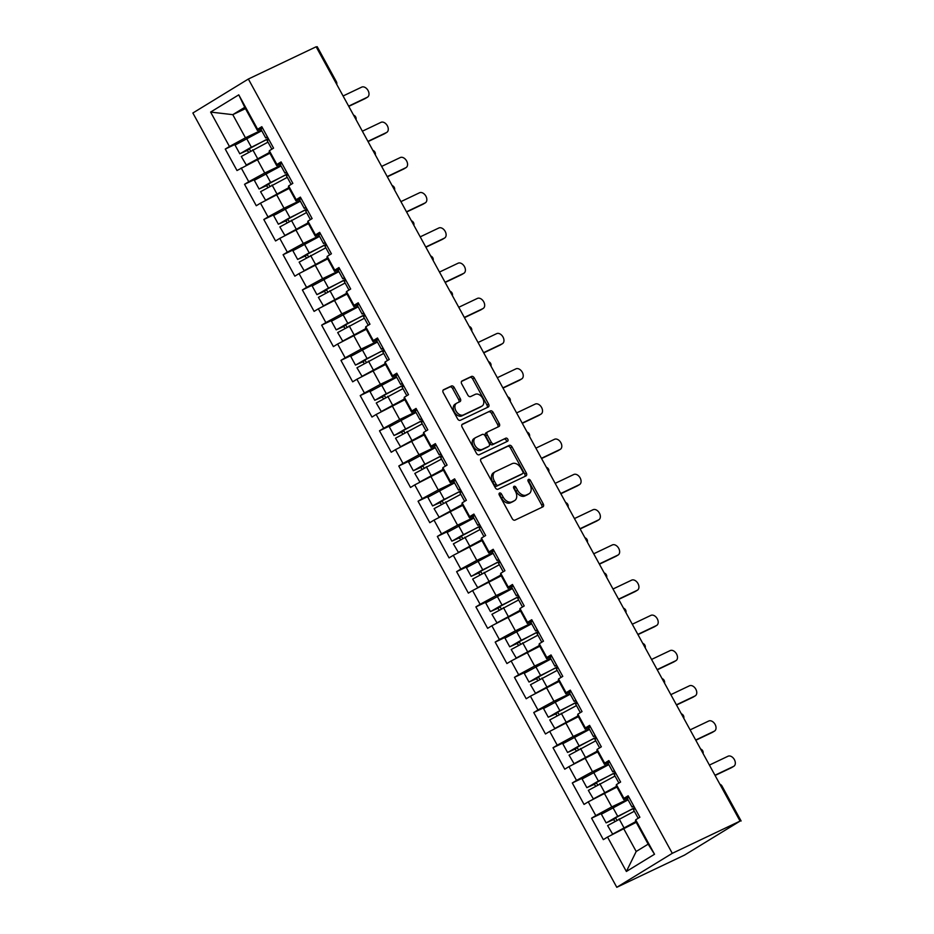 <?xml version="1.0" encoding="UTF-8"?>
<svg xmlns="http://www.w3.org/2000/svg" width="934" height="934" viewBox="0 0 934 934"><rect width="100%" height="100%" fill="white"/><g stroke="black" fill="none" stroke-linecap="round" stroke-linejoin="round"><path stroke-width="1.4" d="M499.562 493.035A1.775 1.203 58.5 0 0 499.328 495.102L512.217 518.639A2.533 1.716 58.5 0 0 514.984 520.121L542.899 506.847A2.533 1.716 58.5 0 0 543.004 506.788A2.533 1.716 58.5 0 0 543.238 503.893L530.349 480.345A1.775 1.203 58.5 0 0 528.177 481.384L529.847 484.431A8.091 5.476 58.5 0 1 529.111 493.689A8.091 5.476 58.5 0 1 528.761 493.876L526.437 494.985A8.091 5.476 58.5 0 1 517.588 490.257L515.918 487.209A1.775 1.203 58.5 0 0 513.747 488.237L515.416 491.284A8.091 5.476 58.5 0 1 514.681 500.554A8.091 5.476 58.5 0 1 514.342 500.741L512.007 501.85A8.091 5.476 58.5 0 1 503.169 497.11L501.5 494.063A1.775 1.203 58.5 0 0 499.562 493.035M454.181 387.47A2.533 1.716 58.5 0 0 451.426 385.999L443.592 389.723A2.533 1.716 58.5 0 0 443.475 389.782A2.533 1.716 58.5 0 0 443.253 392.677L457.567 418.817A2.533 1.716 58.5 0 0 460.334 420.3L488.248 407.026A2.533 1.716 58.5 0 0 488.354 406.967A2.533 1.716 58.5 0 0 488.587 404.072L474.274 377.92A2.533 1.716 58.5 0 0 471.507 376.449L462.05 380.944A2.533 1.716 58.5 0 0 461.933 381.002A2.533 1.716 58.5 0 0 461.711 383.897L467.829 395.082A2.533 1.716 58.5 0 0 470.596 396.565L475.289 394.335A6.771 4.577 58.5 0 1 482.563 398.082A6.771 4.577 58.5 0 1 482.072 406.033A6.771 4.577 58.5 0 1 481.781 406.185L463.404 414.929A6.771 4.577 58.5 0 1 456.131 411.182A6.771 4.577 58.5 0 1 456.621 403.231A6.771 4.577 58.5 0 1 456.913 403.068L459.972 401.62A2.533 1.716 58.5 0 0 460.077 401.562A2.533 1.716 58.5 0 0 460.31 398.666L454.181 387.47L452.57 388.462A2.533 1.716 58.5 0 0 449.803 386.991L443.078 390.178M316.147 46.782L740.067 821.091L672.282 853.326L248.362 79.028L316.147 46.782M481.314 458.629A2.533 1.716 58.5 0 0 481.208 458.687A2.533 1.716 58.5 0 0 480.975 461.583L495.289 487.735A2.533 1.716 58.5 0 0 498.055 489.206L525.97 475.931A2.533 1.716 58.5 0 0 526.087 475.873A2.533 1.716 58.5 0 0 526.309 472.978L511.995 446.837A2.533 1.716 58.5 0 0 509.24 445.355L481.103 458.757M476.433 453.27L462.12 427.13A2.533 1.716 58.5 0 1 462.342 424.234A2.533 1.716 58.5 0 1 462.447 424.176L490.373 410.902A2.533 1.716 58.5 0 1 493.14 412.373L499.258 423.569A2.533 1.716 58.5 0 1 499.036 426.464A2.533 1.716 58.5 0 1 498.919 426.523L487.606 431.905A2.533 1.716 58.5 0 0 487.49 431.963A2.533 1.716 58.5 0 0 487.268 434.859L491.331 442.284A2.533 1.716 58.5 0 0 494.086 443.755L505.878 438.151A1.775 1.203 58.5 0 1 507.582 441.257L479.189 454.753A2.533 1.716 58.5 0 1 476.433 453.27M672.282 853.326L616.79 887.3L192.871 113.002L248.362 79.028M238.263 142.89L225.257 149.078L237.002 170.525L269.879 153.211M225.257 149.078L229.46 146.51L210.617 112.08L238.765 94.848L257.621 129.266L261.824 126.697L273.569 148.144L269.354 150.713L276.896 164.489L281.099 161.909L292.844 183.356L288.641 185.924L296.171 199.701L300.386 197.121L312.119 218.568L311.267 219.093M325.149 242.361L323.526 243.576L318.774 234.889L320.385 233.675L315.272 236.115L307.73 222.339L307.916 221.148L312.119 218.568M307.916 221.148L315.458 234.913L319.661 232.344L331.407 253.791L327.204 256.36L334.734 270.136L338.949 267.556L350.682 289.003L346.479 291.583L354.021 305.348L358.224 302.768L369.969 324.215L365.754 326.795L373.296 340.56L377.499 337.991L389.244 359.438L388.381 359.964M397.464 374.557L392.385 376.974L384.855 363.209L385.041 362.007L389.244 359.438M385.041 362.007L392.584 375.783L396.787 373.203L408.52 394.65L404.317 397.23L411.859 410.995L416.062 408.427L427.807 429.862L423.604 432.442L431.134 446.207L435.349 443.638L447.082 465.085L446.23 465.611M460.112 488.867L458.489 490.093L453.737 481.395L455.348 480.181L450.235 482.621L442.693 468.856L442.879 467.654L447.082 465.085M442.879 467.654L450.421 481.43L454.624 478.85L466.37 500.297L465.506 500.822M474.589 515.428L469.51 517.845L461.968 504.068L462.155 502.877L466.37 500.297M462.155 502.877L469.697 516.642L473.9 514.074L485.645 535.509L481.442 538.089L488.984 551.866L493.187 549.285L504.932 570.732L500.717 573.301L508.259 587.077L512.462 584.497L524.207 605.944L523.344 606.47M532.427 621.075L527.348 623.492L519.806 609.715L520.005 608.524L524.207 605.944M520.005 608.524L527.535 622.289L531.75 619.721L543.483 641.168L539.28 643.736L546.822 657.513L551.025 654.932L562.77 676.379L558.555 678.96L566.097 692.724L570.312 690.144L582.045 711.591L581.182 712.117M595.075 735.385L593.452 736.599L588.689 727.913L590.311 726.699L585.186 729.139L577.656 715.362L577.842 714.171L582.045 711.591M577.842 714.171L585.385 727.936L589.587 725.368L601.333 746.815L600.469 747.34M609.552 761.934L604.473 764.351L596.931 750.586L597.118 749.383L601.333 746.815M597.118 749.383L604.66 763.16L608.863 760.58L620.608 782.027L616.405 784.607L623.935 798.372L628.15 795.791L639.883 817.238L635.68 819.819L654.524 854.248L626.375 871.48L607.532 837.051L636.206 822.317M604.59 811.996L591.584 818.184L603.329 839.631L607.532 837.051M591.584 818.184L595.787 815.604L588.245 801.839L616.919 787.093M585.314 776.784L572.297 782.972L584.042 804.419L588.245 801.839M572.297 782.972L576.511 780.392L568.969 766.627L597.643 751.882M566.027 741.561L553.021 747.749L564.766 769.196L568.969 766.627M553.021 747.749L557.224 745.18L549.694 731.404L578.368 716.67M546.752 706.349L533.746 712.537L545.479 733.984L549.694 731.404M533.746 712.537L537.949 709.957L530.407 696.192L559.081 681.446M527.465 671.137L514.459 677.325L526.204 698.76L530.407 696.192M514.459 677.325L518.674 674.745L511.132 660.968L539.805 646.235M508.189 635.914L495.183 642.102L506.917 663.549L511.132 660.968M495.183 642.102L499.386 639.533L491.844 625.757L520.518 611.011M488.914 600.702L475.896 606.89L487.641 628.337L491.844 625.757M475.896 606.89L480.111 604.31L472.569 590.545L501.243 575.799M469.627 565.49L456.621 571.666L468.366 593.113L472.569 590.545M456.621 571.666L460.824 569.098L453.294 555.321L481.967 540.588M450.351 530.267L437.346 536.455L449.079 557.902L453.294 555.321M437.346 536.455L441.548 533.886L434.006 520.11L462.68 505.364M431.064 495.055L418.058 501.243L429.803 522.69L434.006 520.11M418.058 501.243L422.261 498.663L414.731 484.898L443.405 470.152M411.789 459.843L398.783 466.019L410.516 487.466L414.731 484.898M398.783 466.019L402.986 463.451L395.444 449.674L424.118 434.94M392.513 424.62L379.496 430.808L391.241 452.254L395.444 449.674M379.496 430.808L383.711 428.227L376.168 414.462L404.842 399.717M373.226 389.408L360.22 395.596L371.966 417.043L376.168 414.462M360.22 395.596L364.423 393.016L356.893 379.251L385.567 364.505M353.951 354.184L340.945 360.372L352.678 381.819L356.893 379.251M340.945 360.372L345.148 357.804L337.606 344.027L366.28 329.293M334.664 318.973L321.658 325.16L333.403 346.607L337.606 344.027M321.658 325.16L325.861 322.58L318.331 308.815L347.004 294.07M315.388 283.761L302.382 289.949L314.116 311.384L318.331 308.815M302.382 289.949L306.586 287.368L299.043 273.604L327.717 258.858M296.113 248.537L283.095 254.725L294.84 276.172L299.043 273.604M283.095 254.725L287.31 252.157L279.768 238.38L308.442 223.646M276.826 213.326L263.82 219.513L275.565 240.96L279.768 238.38M263.82 219.513L268.023 216.933L260.481 203.168L289.155 188.423M257.55 178.114L244.545 184.302L256.278 205.737L260.481 203.168M244.545 184.302L248.748 181.721L241.206 167.945M281.788 163.263L276.709 165.68L269.167 151.915L269.354 150.713M257.2 159.235L264.731 173.012L280.725 165.4M276.709 165.68L276.896 164.489M248.748 181.721L264.731 173.012M301.063 198.475L295.985 200.892L288.454 187.127L288.641 185.924M276.476 194.459L284.018 208.224L300.012 200.623M295.985 200.892L296.171 199.701M268.023 216.933L284.018 208.224M295.751 229.671L303.293 243.447L319.288 235.835M315.272 236.115L315.458 234.913M287.31 252.157L303.293 243.447M339.626 268.91L334.547 271.327L327.005 257.562L327.204 256.36M315.038 264.882L322.58 278.659L338.575 271.047M334.547 271.327L334.734 270.136M306.586 287.368L322.58 278.659M358.913 304.134L353.834 306.539L346.292 292.774L346.479 291.583M334.314 300.106L341.856 313.871L357.85 306.27M353.834 306.539L354.021 305.348M325.861 322.58L341.856 313.871M382.987 348.008L381.364 349.223L376.612 340.536L378.235 339.322L373.11 341.762L365.568 327.986L365.754 326.795M353.601 335.318L361.131 349.094L377.126 341.482M373.11 341.762L373.296 340.56M345.148 357.804L361.131 349.094M372.876 370.541L380.418 384.306L396.413 376.706M392.385 376.974L392.584 375.783M364.423 393.016L380.418 384.306M416.751 409.781L411.672 412.198L404.13 398.421L404.317 397.23M392.163 405.753L399.694 419.518L415.688 411.917M411.672 412.198L411.859 410.995M383.711 428.227L399.694 419.518M436.026 444.993L430.948 447.409L423.406 433.633L423.604 432.442M411.439 440.965L418.981 454.741L434.975 447.129M430.948 447.409L431.134 446.207M402.986 463.451L418.981 454.741M430.714 476.188L438.256 489.953L454.251 482.353M450.235 482.621L450.421 481.43M422.261 498.663L438.256 489.953M450.001 511.4L457.543 525.165L473.538 517.564M469.51 517.845L469.697 516.642M441.548 533.886L457.543 525.165M493.876 550.64L488.786 553.056L481.255 539.292L481.442 538.089M469.277 546.612L476.819 560.388L492.813 552.776M488.786 553.056L488.984 551.866M460.824 569.098L476.819 560.388M517.95 594.526L516.327 595.74L511.575 587.042L513.198 585.828L508.073 588.268L500.531 574.503L500.717 573.301M488.564 581.835L496.094 595.6L512.089 588M508.073 588.268L508.259 587.077M480.111 604.31L496.094 595.6M507.839 617.047L515.381 630.824L531.376 623.211M527.348 623.492L527.535 622.289M499.386 639.533L515.381 630.824M551.714 656.287L546.635 658.704L539.093 644.939L539.28 643.736M527.115 652.259L534.657 666.035L550.651 658.423M546.635 658.704L546.822 657.513M518.674 674.745L534.657 666.035M570.989 691.51L565.911 693.915L558.369 680.15L558.555 678.96M546.402 687.482L553.944 701.247L569.938 693.647M565.911 693.915L566.097 692.724M537.949 709.957L553.944 701.247M565.677 722.694L573.219 736.471L589.214 728.859M585.186 729.139L585.385 727.936M557.224 745.18L573.219 736.471M584.964 757.918L592.495 771.682L608.489 764.082M604.473 764.351L604.66 763.16M576.511 780.392L592.495 771.682M628.827 797.157L623.749 799.574L616.218 785.798L616.405 784.607M604.24 793.129L611.782 806.894L627.776 799.294M623.749 799.574L623.935 798.372M595.787 815.604L611.782 806.894M740.067 821.091L684.575 855.065L616.79 887.3M623.515 828.341L636.194 851.481L648.161 844.149L635.494 821.009L635.68 819.819M648.161 844.149L654.524 854.248M626.375 871.48L636.194 851.481M262.512 128.051L257.422 130.468L244.755 107.328L232.788 114.66L245.455 137.8L261.45 130.188M245.467 108.624L232.788 114.66L210.617 112.08M257.422 130.468L257.621 129.266M244.755 107.328L238.765 94.848M229.46 146.51L245.455 137.8M316.299 47.05L317.21 46.7L336.368 81.69L335.446 82.04M499.036 494.156A1.775 1.203 58.5 0 1 499.877 495.055L501.546 498.102A8.091 5.476 58.5 0 0 510.396 502.831L512.007 501.85M513.385 501.324A8.091 5.476 58.5 0 1 513.07 501.546A8.091 5.476 58.5 0 1 512.719 501.733L510.396 502.831M527.815 494.46A8.091 5.476 58.5 0 1 527.488 494.681A8.091 5.476 58.5 0 1 527.15 494.868L524.815 495.977A8.091 5.476 58.5 0 1 515.977 491.249L514.307 488.202A1.775 1.203 58.5 0 0 513.466 487.291M541.79 507.372A2.533 1.716 58.5 0 0 541.615 504.885L528.726 481.337A1.775 1.203 58.5 0 0 527.885 480.438M524.861 476.457A2.533 1.716 58.5 0 0 524.698 473.97L510.384 447.83A2.533 1.716 58.5 0 0 507.617 446.347L480.812 459.096M496.129 484.267A1.775 1.203 58.5 0 0 498.067 485.295L522.573 473.643A1.775 1.203 58.5 0 0 522.807 471.577L521.044 468.366A8.091 5.476 58.5 0 0 512.206 463.638L495.452 471.6A8.091 5.476 58.5 0 0 495.113 471.787A8.091 5.476 58.5 0 0 494.366 481.045L496.129 484.267L494.518 485.248A1.775 1.203 58.5 0 0 496.444 486.287L498.067 485.295M521.102 474.542A1.775 1.203 58.5 0 1 520.95 474.635L496.444 486.287M493.829 472.592A8.091 5.476 58.5 0 0 493.491 472.779A8.091 5.476 58.5 0 0 492.755 482.037L494.366 481.045M494.518 485.248L492.755 482.037M461.945 424.643L490.373 410.902M497.81 427.048A2.533 1.716 58.5 0 0 497.647 424.561L491.517 413.365A2.533 1.716 58.5 0 0 488.751 411.894M487.396 432.033L485.984 432.897A2.533 1.716 58.5 0 0 485.878 432.956A2.533 1.716 58.5 0 0 485.645 435.851L489.708 443.276A2.533 1.716 58.5 0 0 492.475 444.747L505.878 438.151M506.368 441.829A1.775 1.203 58.5 0 0 504.267 439.143M475.85 437.497A6.771 4.577 58.5 0 0 475.558 437.649A6.771 4.577 58.5 0 0 475.067 445.6A6.771 4.577 58.5 0 0 482.341 449.347L488.821 446.265A2.533 1.716 58.5 0 0 488.926 446.207A2.533 1.716 58.5 0 0 489.159 443.311L485.096 435.886A2.533 1.716 58.5 0 0 482.329 434.415L475.85 437.497M474.238 438.478A6.771 4.577 58.5 0 0 473.947 438.641A6.771 4.577 58.5 0 0 473.445 446.592A6.771 4.577 58.5 0 0 480.73 450.34L482.341 449.347M487.408 447.129A2.533 1.716 58.5 0 1 487.303 447.199A2.533 1.716 58.5 0 1 487.198 447.258L480.73 450.34M458.863 402.145A2.533 1.716 58.5 0 0 458.699 399.659L452.57 388.462M455.29 404.06A6.771 4.577 58.5 0 0 455.01 404.224A6.771 4.577 58.5 0 0 454.508 412.174A6.771 4.577 58.5 0 0 461.781 415.922L463.404 414.929M480.718 406.839A6.771 4.577 58.5 0 1 480.45 407.026A6.771 4.577 58.5 0 1 480.158 407.177L461.781 415.922M487.139 407.551A2.533 1.716 58.5 0 0 486.964 405.064L472.651 378.912A2.533 1.716 58.5 0 0 469.884 377.429L461.536 381.411M628.08 799.843L601.368 814.191L606.131 822.877L612.832 819.889A1.541 1.051 -121.5 0 1 614.689 821.208M616.837 820.052A1.541 1.051 58.5 0 0 614.934 818.604L609.061 821.278L616.031 817.203L634.735 807.828M612.704 834.237L607.614 825.586L634.314 811.249M612.365 834.284L635.797 821.581M635.902 821.768L615.915 832.486M606.131 822.877L634.63 807.641M731.976 767.374A5.802 3.923 -121.5 0 1 731.742 767.538A5.802 3.923 -121.5 0 1 731.497 767.678L733.599 766.382A5.802 3.923 58.5 0 0 733.844 766.254A5.802 3.923 58.5 0 0 734.276 759.435A5.802 3.923 58.5 0 0 728.041 756.225L709.408 765.086M633.637 805.82L632.014 807.034L633.917 806.334M628.874 797.122L627.251 798.336L632.014 807.034M731.497 767.678L715.094 775.477M635.12 808.529L633.497 809.743L638.179 818.289M639.872 817.215L639.031 817.764M733.599 766.382L714.965 775.243M608.793 764.631L582.092 778.979L586.844 787.666L593.545 784.677A1.541 1.051 -121.5 0 1 595.413 785.984M597.55 784.829A1.541 1.051 58.5 0 0 595.647 783.381L589.786 786.054L596.744 781.991L615.448 772.605M593.429 799.025L588.327 790.374L615.039 776.026M593.09 799.072L616.522 786.358M616.627 786.545L596.628 797.274M586.844 787.666L615.343 772.418M589.517 729.407L562.805 743.756L567.568 752.454L574.27 749.453A1.541 1.051 -121.5 0 1 576.138 750.773M578.274 749.617A1.541 1.051 58.5 0 0 576.371 748.169L570.499 750.843L577.469 746.768L596.172 737.393M574.141 763.802L569.051 755.162L595.752 740.814M573.803 763.849L597.246 751.146M597.34 751.333L577.352 762.062M567.568 752.454L596.067 737.206M570.23 694.196L543.53 708.544L548.281 717.23L554.983 714.241A1.541 1.051 -121.5 0 1 556.851 715.549M558.987 714.405A1.541 1.051 58.5 0 0 557.096 712.957L551.223 715.631L558.193 711.556L576.885 702.17M554.866 728.59L549.764 719.939L576.476 705.602M554.527 728.637L577.959 715.934M578.064 716.121L558.065 726.839M548.281 717.23L576.792 701.983M550.955 658.984L524.243 673.332L529.006 682.018L535.707 679.03A1.541 1.051 -121.5 0 1 537.575 680.337M539.712 679.181A1.541 1.051 58.5 0 0 537.809 677.734L531.948 680.407L538.906 676.344L557.61 666.958M535.579 693.367L530.489 684.727L557.201 670.379M535.252 693.413L558.684 680.711M558.789 680.898L538.79 691.627M529.006 682.018L557.505 666.771M531.679 623.76L504.967 638.109L509.731 646.807L516.432 643.806A1.541 1.051 -121.5 0 1 518.288 645.125M520.436 643.97A1.541 1.051 58.5 0 0 518.533 642.522L512.661 645.196L519.631 641.121L538.334 631.746M516.304 658.155L511.213 649.515L537.914 635.167M515.965 658.201L539.397 645.499M539.502 645.686L519.514 656.404M509.731 646.807L538.229 631.559M712.7 732.163A5.802 3.923 -121.5 0 1 712.467 732.326A5.802 3.923 -121.5 0 1 712.222 732.454L714.323 731.17A5.802 3.923 58.5 0 0 714.568 731.03A5.802 3.923 58.5 0 0 714.989 724.224A5.802 3.923 58.5 0 0 708.754 721.013L690.121 729.874M614.35 770.597L612.727 771.823L614.642 771.122M609.598 761.911L607.976 763.125L612.727 771.823M712.222 732.454L695.818 740.253M615.833 773.305L614.21 774.531L618.892 783.077M620.596 782.003L619.744 782.552M714.323 731.17L695.69 740.032M693.413 696.951A5.802 3.923 -121.5 0 1 693.18 697.103A5.802 3.923 -121.5 0 1 692.935 697.243L695.036 695.958A5.802 3.923 58.5 0 0 695.281 695.818A5.802 3.923 58.5 0 0 695.713 689A5.802 3.923 58.5 0 0 689.479 685.789L670.846 694.651M593.452 736.599L595.355 735.899M692.935 697.243L676.531 705.042M596.557 738.094L594.935 739.308L599.616 747.854M695.036 695.958L676.403 704.808M674.138 661.727A5.802 3.923 -121.5 0 1 673.904 661.891A5.802 3.923 -121.5 0 1 673.659 662.019L675.761 660.735A5.802 3.923 58.5 0 0 676.006 660.607A5.802 3.923 58.5 0 0 676.438 653.788A5.802 3.923 58.5 0 0 670.203 650.578L651.57 659.439M575.788 700.173L574.177 701.387L576.08 700.687M571.036 691.475L569.413 692.689L574.177 701.387M673.659 662.019L657.256 669.83M577.27 702.882L575.659 704.096L580.329 712.642M675.761 660.735L657.127 669.596M654.851 626.516A5.802 3.923 -121.5 0 1 654.617 626.679A5.802 3.923 -121.5 0 1 654.372 626.807L656.474 625.523A5.802 3.923 58.5 0 0 656.73 625.383A5.802 3.923 58.5 0 0 657.151 618.565A5.802 3.923 58.5 0 0 650.916 615.366L632.283 624.227M556.512 664.95L554.889 666.164L556.792 665.475M551.749 656.263L550.138 657.478L554.889 666.164M654.372 626.807L637.969 634.606M557.995 667.658L556.372 668.872L561.054 677.43M562.758 676.356L561.906 676.905M656.474 625.523L637.852 634.384M635.575 591.304A5.802 3.923 -121.5 0 1 635.342 591.456A5.802 3.923 -121.5 0 1 635.097 591.596L637.198 590.3A5.802 3.923 58.5 0 0 637.443 590.171A5.802 3.923 58.5 0 0 637.875 583.353A5.802 3.923 58.5 0 0 631.641 580.142L613.008 589.004M537.237 629.738L535.614 630.952L537.517 630.252M532.473 621.04L530.851 622.266L535.614 630.952M635.097 591.596L618.693 599.394M538.72 632.446L537.097 633.661L541.778 642.207M543.471 641.133L542.631 641.693M637.198 590.3L618.565 599.161M512.392 588.548L485.692 602.897L490.443 611.583L497.145 608.594A1.541 1.051 -121.5 0 1 499.013 609.902M501.149 608.758A1.541 1.051 58.5 0 0 499.246 607.298L493.386 609.972L500.344 605.909L519.047 596.522M497.016 622.943L491.926 614.292L518.639 599.943M496.69 622.99L520.121 610.287M520.226 610.474L500.227 621.192M490.443 611.583L518.942 596.336M616.3 556.08A5.802 3.923 -121.5 0 1 616.066 556.244A5.802 3.923 -121.5 0 1 615.821 556.372L617.923 555.088A5.802 3.923 58.5 0 0 618.168 554.959A5.802 3.923 58.5 0 0 618.588 548.141A5.802 3.923 58.5 0 0 612.354 544.931L593.72 553.792M516.327 595.74L518.242 595.04M615.821 556.372L599.418 564.183M519.432 597.235L517.81 598.449L522.491 606.995M617.923 555.088L599.289 563.949M493.117 553.337L466.405 567.674L471.168 576.371L477.869 573.371A1.541 1.051 -121.5 0 1 479.726 574.69M481.874 573.534A1.541 1.051 58.5 0 0 479.971 572.087L474.098 574.76L481.068 570.697L499.772 561.311M477.741 587.719L472.651 579.08L499.351 564.731M477.402 587.766L500.846 575.064M500.939 575.251L480.952 585.98M471.168 576.371L499.667 561.124M597.013 520.868A5.802 3.923 -121.5 0 1 596.779 521.032A5.802 3.923 -121.5 0 1 596.534 521.16L598.636 519.876A5.802 3.923 58.5 0 0 598.881 519.736A5.802 3.923 58.5 0 0 599.313 512.918A5.802 3.923 58.5 0 0 593.078 509.719L574.445 518.568M498.674 559.303L497.051 560.517L498.954 559.828M493.911 550.616L492.288 551.831L497.051 560.517M596.534 521.16L580.131 528.959M500.157 562.011L498.534 563.225L503.216 571.783M504.909 570.709L504.068 571.258M598.636 519.876L580.002 528.737M473.83 518.113L447.129 532.462L451.881 541.16L458.582 538.159A1.541 1.051 -121.5 0 1 460.45 539.478M462.587 538.323A1.541 1.051 58.5 0 0 460.696 536.875L454.823 539.548L461.781 535.474L480.485 526.099M458.466 552.508L453.364 543.868L480.076 529.52M458.127 552.554L481.559 539.852M481.664 540.039L461.665 550.756M451.881 541.16L480.391 525.912M577.737 485.657A5.802 3.923 -121.5 0 1 577.504 485.808A5.802 3.923 -121.5 0 1 577.259 485.949L579.36 484.653A5.802 3.923 58.5 0 0 579.605 484.524A5.802 3.923 58.5 0 0 580.026 477.706A5.802 3.923 58.5 0 0 573.791 474.495L555.17 483.357M479.387 524.091L477.776 525.305L479.679 524.604M474.635 515.393L473.013 516.619L477.776 525.305M577.259 485.949L560.855 493.747M480.87 526.799L479.259 528.014L483.929 536.56M485.633 535.486L484.781 536.046M579.36 484.653L560.727 493.514M454.554 482.901L427.842 497.25L432.605 505.936L439.307 502.947A1.541 1.051 -121.5 0 1 441.175 504.255M443.311 503.111A1.541 1.051 58.5 0 0 441.408 501.651L435.548 504.325L442.506 500.262L461.209 490.875M439.178 517.296L434.088 508.645L460.801 494.296M438.84 517.343L462.283 504.629M462.377 504.827L442.389 515.545M432.605 505.936L461.104 490.689M558.45 450.433A5.802 3.923 -121.5 0 1 558.217 450.597A5.802 3.923 -121.5 0 1 557.972 450.725L560.073 449.441A5.802 3.923 58.5 0 0 560.33 449.312A5.802 3.923 58.5 0 0 560.75 442.494A5.802 3.923 58.5 0 0 554.516 439.284L535.882 448.145M458.489 490.093L460.392 489.393M557.972 450.725L541.568 458.524M461.594 491.576L459.972 492.802L464.653 501.348M560.073 449.441L541.451 458.302M435.279 447.69L408.567 462.026L413.318 470.724L420.031 467.724A1.541 1.051 -121.5 0 1 421.888 469.043M424.024 467.887A1.541 1.051 58.5 0 0 422.133 466.44L416.26 469.113L423.23 465.05L441.934 455.664M419.903 482.072L414.801 473.433L441.513 459.084M419.564 482.119L442.996 469.417M443.101 469.604L423.114 480.333M413.318 470.724L441.829 455.477M539.175 415.221A5.802 3.923 -121.5 0 1 538.941 415.373A5.802 3.923 -121.5 0 1 538.696 415.513L540.798 414.229A5.802 3.923 58.5 0 0 541.043 414.089A5.802 3.923 58.5 0 0 541.475 407.271A5.802 3.923 58.5 0 0 535.24 404.072L516.607 412.921M440.836 453.655L439.213 454.87L441.117 454.181M436.073 444.969L434.45 446.183L439.213 454.87M538.696 415.513L522.293 423.312M442.319 456.364L440.696 457.578L445.378 466.136M540.798 414.229L522.164 423.09M415.992 412.466L389.28 426.815L394.043 435.501L400.744 432.512A1.541 1.051 -121.5 0 1 402.612 433.831M404.749 432.675A1.541 1.051 58.5 0 0 402.846 431.228L396.985 433.901L403.943 429.827L422.647 420.452M400.616 446.861L395.526 438.209L422.238 423.873M400.289 446.907L423.721 434.205M423.826 434.392L403.827 445.109M394.043 435.501L422.542 420.265M519.888 379.998A5.802 3.923 -121.5 0 1 519.666 380.161A5.802 3.923 -121.5 0 1 519.409 380.301L521.522 379.006A5.802 3.923 58.5 0 0 521.767 378.877A5.802 3.923 58.5 0 0 522.188 372.059A5.802 3.923 58.5 0 0 515.953 368.848L497.32 377.71M421.549 418.444L419.926 419.658L421.829 418.957M416.798 409.746L415.175 410.96L419.926 419.658M519.409 380.301L503.006 388.1M423.032 421.152L421.409 422.366L426.091 430.913M427.795 429.838L426.943 430.399M521.522 379.006L502.889 387.867M396.716 377.254L370.004 391.603L374.767 400.289L381.469 397.3A1.541 1.051 -121.5 0 1 383.325 398.608M385.473 397.452A1.541 1.051 58.5 0 0 383.57 396.004L377.698 398.678L384.668 394.615L403.371 385.228M381.341 411.649L376.25 402.998L402.951 388.649M381.002 411.696L404.434 398.981M404.539 399.168L384.551 409.898M374.767 400.289L403.266 385.041M500.612 344.786A5.802 3.923 -121.5 0 1 500.379 344.95A5.802 3.923 -121.5 0 1 500.134 345.078L502.235 343.794A5.802 3.923 58.5 0 0 502.48 343.654A5.802 3.923 58.5 0 0 502.912 336.847A5.802 3.923 58.5 0 0 496.678 333.636L478.045 342.498M402.274 383.22L400.651 384.446L402.554 383.746M397.51 374.534L395.888 375.748L400.651 384.446M500.134 345.078L483.73 352.877M403.757 385.929L402.134 387.155L406.815 395.701M408.508 394.627L407.668 395.175M502.235 343.794L483.602 352.655M377.429 342.031L350.729 356.379L355.48 365.077L362.182 362.077A1.541 1.051 -121.5 0 1 364.05 363.396M366.186 362.24A1.541 1.051 58.5 0 0 364.295 360.793L358.423 363.466L365.381 359.403L384.084 350.017M362.065 376.425L356.963 367.786L383.676 353.437M361.727 376.472L385.158 363.77M385.263 363.956L365.264 374.686M355.48 365.077L383.991 349.83M481.337 309.574A5.802 3.923 -121.5 0 1 481.103 309.726A5.802 3.923 -121.5 0 1 480.858 309.866L482.96 308.582A5.802 3.923 58.5 0 0 483.205 308.442A5.802 3.923 58.5 0 0 483.625 301.624A5.802 3.923 58.5 0 0 477.391 298.413L458.769 307.274M381.364 349.223L383.279 348.534M480.858 309.866L464.455 317.665M384.469 350.717L382.858 351.931L387.528 360.477M482.96 308.582L464.326 317.432M358.154 306.819L331.442 321.168L336.205 329.854L342.906 326.865A1.541 1.051 -121.5 0 1 344.774 328.184M346.911 327.028A1.541 1.051 58.5 0 0 345.008 325.581L339.147 328.254L346.105 324.18L364.809 314.805M342.778 341.214L337.688 332.562L364.4 318.225M342.439 341.26L365.883 328.558M365.976 328.745L345.989 339.462M336.205 329.854L364.704 314.606M462.05 274.351A5.802 3.923 -121.5 0 1 461.816 274.514A5.802 3.923 -121.5 0 1 461.571 274.654L463.673 273.358A5.802 3.923 58.5 0 0 463.929 273.23A5.802 3.923 58.5 0 0 464.35 266.412A5.802 3.923 58.5 0 0 458.115 263.201L439.482 272.063M363.711 312.797L362.088 314.011L363.991 313.31M358.948 304.099L357.337 305.313L362.088 314.011M461.571 274.654L445.168 282.453M365.194 315.505L363.571 316.719L368.253 325.266M369.946 324.191L369.105 324.74M463.673 273.358L445.051 282.22M338.879 271.607L312.166 285.956L316.918 294.642L323.631 291.653A1.541 1.051 -121.5 0 1 325.487 292.961M327.624 291.805A1.541 1.051 58.5 0 0 325.733 290.357L319.86 293.031L326.83 288.968L345.533 279.581M323.503 306.002L318.401 297.351L345.113 283.002M323.164 306.037L346.596 293.334M346.701 293.521L326.713 304.251M316.918 294.642L345.428 279.394M442.774 239.139A5.802 3.923 -121.5 0 1 442.541 239.302A5.802 3.923 -121.5 0 1 442.296 239.431L444.397 238.147A5.802 3.923 58.5 0 0 444.642 238.007A5.802 3.923 58.5 0 0 445.074 231.2A5.802 3.923 58.5 0 0 438.84 227.989L420.207 236.851M344.424 277.573L342.813 278.787L344.716 278.099M339.672 268.887L338.05 270.101L342.813 278.787M442.296 239.431L425.892 247.23M345.907 280.282L344.296 281.508L348.977 290.054M350.67 288.98L349.83 289.528M444.397 238.147L425.764 247.008M319.591 236.384L292.879 250.732L297.642 259.43L304.344 256.43A1.541 1.051 -121.5 0 1 306.212 257.749M308.348 256.593A1.541 1.051 58.5 0 0 306.445 255.145L300.585 257.819L307.543 253.744L326.246 244.369M304.215 270.778L299.125 262.139L325.838 247.79M303.889 270.825L327.32 258.123M327.425 258.309L307.426 269.039M297.642 259.43L326.141 244.183M423.487 203.927A5.802 3.923 -121.5 0 1 423.265 204.079A5.802 3.923 -121.5 0 1 423.009 204.219L425.122 202.923A5.802 3.923 58.5 0 0 425.367 202.795A5.802 3.923 58.5 0 0 425.787 195.977A5.802 3.923 58.5 0 0 419.553 192.766L400.919 201.627M323.526 243.576L325.429 242.875M423.009 204.219L406.605 212.018M326.631 245.07L325.009 246.284L329.69 254.83M331.395 253.756L330.543 254.317M425.122 202.923L406.488 211.785M300.316 201.172L273.604 215.52L278.367 224.207L285.068 221.218A1.541 1.051 -121.5 0 1 286.925 222.525M289.073 221.381A1.541 1.051 58.5 0 0 287.17 219.934L281.297 222.596L288.267 218.533L306.971 209.146M284.94 235.566L279.85 226.915L306.55 212.567M284.601 235.613L308.033 222.911M308.138 223.098L288.151 233.815M278.367 224.207L306.866 208.959M404.212 168.704A5.802 3.923 -121.5 0 1 403.978 168.867A5.802 3.923 -121.5 0 1 403.733 168.996L405.835 167.711A5.802 3.923 58.5 0 0 406.08 167.583A5.802 3.923 58.5 0 0 406.512 160.765A5.802 3.923 58.5 0 0 400.277 157.554L381.644 166.415M305.873 207.15L304.251 208.364L306.154 207.663M301.11 198.452L299.487 199.666L304.251 208.364M403.733 168.996L387.33 176.806M307.356 209.858L305.733 211.072L310.415 219.618M405.835 167.711L387.201 176.573M281.029 165.96L254.328 180.309L259.08 188.995L265.781 185.994A1.541 1.051 -121.5 0 1 267.649 187.314M269.786 186.158A1.541 1.051 58.5 0 0 267.883 184.71L262.022 187.384L268.98 183.321L287.684 173.934M265.665 200.343L260.563 191.703L287.275 177.355M265.326 200.39L288.758 187.687M288.863 187.874L268.864 198.603M259.08 188.995L287.59 173.747M384.936 133.492A5.802 3.923 -121.5 0 1 384.703 133.655A5.802 3.923 -121.5 0 1 384.458 133.784L386.559 132.5A5.802 3.923 58.5 0 0 386.804 132.359A5.802 3.923 58.5 0 0 387.225 125.541A5.802 3.923 58.5 0 0 380.99 122.342L362.369 131.204M286.586 171.926L284.963 173.14L286.878 172.451M281.834 163.24L280.212 164.454L284.963 173.14M384.458 133.784L368.054 141.583M288.069 174.635L286.446 175.849L291.128 184.407M292.832 183.333L291.98 183.881M386.559 132.5L367.926 141.361M261.753 130.737L235.041 145.085L239.804 153.783L246.506 150.783A1.541 1.051 -121.5 0 1 248.374 152.102M250.51 150.946A1.541 1.051 58.5 0 0 248.607 149.498L242.735 152.172L249.705 148.097L268.408 138.722M246.378 165.131L241.287 156.492L268 142.143M246.039 165.178L269.482 152.475M269.576 152.662L249.588 163.38M239.804 153.783L268.303 138.536M365.649 98.28A5.802 3.923 -121.5 0 1 365.416 98.432A5.802 3.923 -121.5 0 1 365.171 98.572L367.272 97.276A5.802 3.923 58.5 0 0 367.529 97.148A5.802 3.923 58.5 0 0 367.949 90.329A5.802 3.923 58.5 0 0 361.715 87.119L343.082 95.98M267.311 136.714L265.688 137.928L267.591 137.228M262.547 128.016L260.925 129.242L265.688 137.928M365.171 98.572L348.767 106.371M268.794 139.423L267.171 140.637L271.852 149.183M273.545 148.109L272.705 148.669M367.272 97.276L348.651 106.137M741.129 820.998L721.97 786.008L721.06 786.358M501.546 498.102L503.169 497.11M512.719 501.733L514.342 500.741M514.307 488.202L515.918 487.209M515.977 491.249L517.588 490.257M524.815 495.977L526.437 494.985M527.15 494.868L528.761 493.876M528.726 481.337L530.349 480.345M541.615 504.885L543.238 503.893M499.877 495.055L501.5 494.063M507.617 446.347L509.24 445.355M510.384 447.83L511.995 446.837M524.698 473.97L526.309 472.978M520.95 474.635L522.573 473.643M491.517 413.365L493.14 412.373M497.647 424.561L499.258 423.569M485.645 435.851L487.268 434.859M489.708 443.276L491.331 442.284M492.475 444.747L494.086 443.755M487.198 447.258L488.821 446.265M458.699 399.659L460.31 398.666M480.158 407.177L481.781 406.185M469.884 377.429L471.507 376.449M472.651 378.912L474.274 377.92M486.964 405.064L488.587 404.072M449.803 386.991L451.426 385.999M612.832 819.889L614.934 818.604M619.102 818.885L623.854 827.571M612.856 807.478L617.619 816.176M593.545 784.677L595.647 783.381M599.815 783.661L604.578 792.359M593.58 772.266L598.332 780.952M574.27 749.453L576.371 748.169M580.539 748.449L585.303 757.135M574.293 737.043L579.057 745.741M554.983 714.241L557.096 712.957M561.264 713.226L566.016 721.924M555.018 701.831L559.781 710.517M535.707 679.03L537.809 677.734M541.977 678.014L546.74 686.712M535.742 666.619L540.494 675.305M516.432 643.806L518.533 642.522M522.701 642.802L527.453 651.488M516.455 631.396L521.219 640.094M497.145 608.594L499.246 607.298M503.414 607.579L508.178 616.277M497.18 596.184L501.932 604.87M477.869 573.371L479.971 572.087M484.139 572.367L488.891 581.053M477.893 560.972L482.656 569.658M458.582 538.159L460.696 536.875M464.852 537.155L469.615 545.841M458.617 525.749L463.369 534.446M439.307 502.947L441.408 501.651M445.576 501.932L450.34 510.629M439.33 490.537L444.094 499.223M420.031 467.724L422.133 466.44M426.301 466.72L431.053 475.406M420.055 455.313L424.818 464.011M400.744 432.512L402.846 431.228M407.014 431.508L411.777 440.194M400.779 420.102L405.531 428.799M381.469 397.3L383.57 396.004M387.738 396.285L392.49 404.982M381.492 384.89L386.256 393.576M362.182 362.077L364.295 360.793M368.451 361.073L373.215 369.759M362.217 349.666L366.969 358.364M342.906 326.865L345.008 325.581M349.176 325.849L353.939 334.547M342.93 314.454L347.693 323.141M323.631 291.653L325.733 290.357M329.9 290.637L334.652 299.335M323.654 279.243L328.418 287.929M304.344 256.43L306.445 255.145M310.613 255.426L315.377 264.112M304.379 244.019L309.131 252.717M285.068 221.218L287.17 219.934M291.338 220.202L296.09 228.9M285.092 208.807L289.855 217.494M265.781 185.994L267.883 184.71M272.051 184.99L276.814 193.677M265.816 173.596L270.568 182.282M246.506 150.783L248.607 149.498M252.775 149.779L257.539 158.465M246.529 138.372L251.293 147.07M721.97 786.008A3.864 3.864 0 0 0 719.88 784.221M703.069 753.516A3.864 3.864 0 0 0 700.605 749.01M683.793 718.304A3.864 3.864 0 0 0 681.33 713.798M664.518 683.081A3.864 3.864 0 0 0 662.043 678.574M645.231 647.869A3.864 3.864 0 0 0 642.767 643.363M625.955 612.657A3.864 3.864 0 0 0 623.48 608.151M606.668 577.434A3.864 3.864 0 0 0 604.205 572.927M587.393 542.222A3.864 3.864 0 0 0 584.929 537.715M568.106 506.999A3.864 3.864 0 0 0 565.642 502.504M548.83 471.787A3.864 3.864 0 0 0 546.367 467.28M529.555 436.575A3.864 3.864 0 0 0 527.08 432.068M510.268 401.351A3.864 3.864 0 0 0 507.804 396.845M490.992 366.14A3.864 3.864 0 0 0 488.529 361.633M471.705 330.928A3.864 3.864 0 0 0 469.242 326.421M452.43 295.704A3.864 3.864 0 0 0 449.966 291.198M433.154 260.493A3.864 3.864 0 0 0 430.679 255.986M413.867 225.281A3.864 3.864 0 0 0 411.404 220.774M394.592 190.057A3.864 3.864 0 0 0 392.128 185.551M375.305 154.846A3.864 3.864 0 0 0 372.841 150.339M356.029 119.622A3.864 3.864 0 0 0 353.566 115.127M336.754 84.41A3.864 3.864 0 0 0 336.368 81.69M513.07 501.546L514.681 500.554M527.488 494.681L529.111 493.689M521.032 474.589L522.643 473.608M493.491 472.779L495.113 471.787M485.878 432.956L487.49 431.963M473.947 438.641L475.558 437.649M487.303 447.199L488.926 446.207M455.01 404.224L456.621 403.231M480.45 407.026L482.072 406.033M733.844 766.254L731.742 767.538M714.568 731.03L712.467 732.326M695.281 695.818L693.18 697.103M676.006 660.607L673.904 661.891M656.73 625.383L654.617 626.679M637.443 590.171L635.342 591.456M618.168 554.959L616.066 556.244M598.881 519.736L596.779 521.032M579.605 484.524L577.504 485.808M560.33 449.312L558.217 450.597M541.043 414.089L538.941 415.373M521.767 378.877L519.666 380.161M502.48 343.654L500.379 344.95M483.205 308.442L481.103 309.726M463.929 273.23L461.816 274.514M444.642 238.007L442.541 239.302M425.367 202.795L423.265 204.079M406.08 167.583L403.978 168.867M386.804 132.359L384.703 133.655M367.529 97.148L365.416 98.432"/></g></svg>
